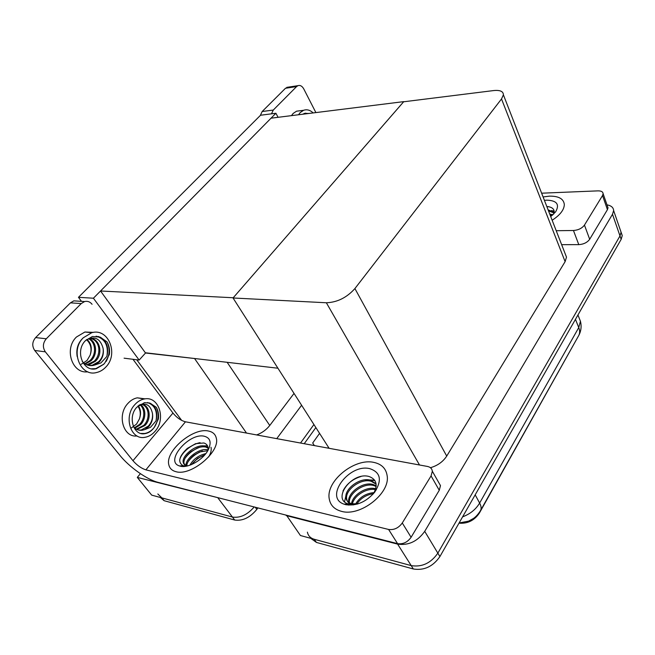 <?xml version="1.0" encoding="UTF-8"?>
<svg xmlns="http://www.w3.org/2000/svg" width="655" height="655" viewBox="0 0 655 655"><rect width="100%" height="100%" fill="white"/><g stroke="black" fill="none" stroke-linecap="round" stroke-linejoin="round"><path stroke-width="0.98" d="M181.672 420.395L136.748 359.775M124.082 358.179L139.147 360.07L145.516 353.004L197.024 358.793M145.516 353.004L100.542 290.992L271.047 118.187L403.767 101.623L233.237 297.755L100.542 290.992M220.882 498.439L137.304 477.405L151.69 495.123L232.443 517.057L161.875 497.89L157.822 493.976M137.304 477.405L140.383 473.671M254.197 506.962C247.32 514.83 240.074 518.195 232.443 517.057C240.074 518.195 247.32 514.83 254.197 506.962M313.925 424.538L300.522 443.034L313.925 424.538M301.603 405.265L276.746 438.645M256.637 434.936C261.951 432.98 266.323 429.819 269.762 425.472L294.038 393.418M78.461 297.321L93.411 298.213L275.902 113.258L260.543 115.239L78.461 297.321L81.482 301.349M275.902 113.258L278.08 117.311M93.411 298.213L139.147 360.07M277.933 368.225L145.697 352.808M606.989 204.851C611.246 205.629 613.457 207.545 613.629 210.582L621.079 232.206L620.048 229.225L621.079 232.206L619.99 235.931L437.851 553.148C430.875 563.161 421.992 567.32 411.217 565.617L300.432 535.52L286.464 515.215M613.629 210.582L612.49 214.275L424.718 531.352C417.522 541.415 408.483 545.672 397.61 544.117L286.219 515.567M233.033 297.984L326.362 302.766C337.284 302.348 346.798 297.616 354.904 288.568L501.517 98.946L503.4 94.828C503.31 91.34 500.027 89.923 493.542 90.578L403.636 101.787L233.033 297.984L329.121 448.307M430.433 467.711C437.573 465.648 443.001 461.775 446.718 456.085L565.118 261.648L566.493 257.145L565.167 253.722M575.958 340.477L479.378 513.078C474.376 520.479 467.572 523.844 458.983 523.173M319.575 433.381L312.697 443.001L314.384 445.588M315.857 427.568L304.215 443.713M257.906 507.912L256.834 509.393C249.997 517.622 242.62 521.167 234.703 520.037L164.143 500.698L160.311 497.464M621.218 232.615L622.25 235.603L621.079 232.206L619.99 235.931L437.851 553.148C430.875 563.161 421.992 567.32 411.217 565.617L314.228 539.27C310.421 538.14 308.145 535.765 307.392 532.138M622.25 235.603L621.169 239.337L439.906 556.562C432.963 566.559 424.113 570.702 413.346 568.982L316.447 542.43L310.748 538.328M373.784 462.389C354.601 457.878 325.879 480.967 329.211 498.684C330.276 505.21 334.361 509.426 341.476 511.342C360.299 516.951 390.355 493.297 387.154 475.776C386.073 468.513 381.611 464.051 373.784 462.389C381.611 464.051 386.073 468.513 387.154 475.776C390.355 493.297 360.299 516.951 341.476 511.342C334.361 509.426 330.276 505.21 329.211 498.684C325.879 480.967 354.601 457.878 373.784 462.389M208.495 431.039C193.217 427.199 164.913 451.041 168.843 464.878C169.67 468.407 172.044 470.675 175.958 471.682C190.973 476.373 220.285 451.794 216.314 438.236C215.454 434.322 212.85 431.923 208.495 431.039C212.85 431.923 215.454 434.322 216.314 438.236C220.285 451.794 190.973 476.373 175.958 471.682C172.044 470.675 169.67 468.407 168.843 464.878C164.913 451.041 193.217 427.199 208.495 431.039M431.072 475.907L402.276 522.985L411.103 537.272C407.492 542.299 402.981 544.428 397.577 543.65L158.125 482.375C147.056 479.697 129.199 467.015 119.709 455.151L34.715 350.458C31.858 346.069 32.16 341.779 35.632 337.579L46.276 338.791C42.788 343.048 42.477 347.396 45.351 351.841L132.973 460.711L172.953 413.051C176.727 417.661 180.903 420.575 185.463 421.804L427.543 466.466C430.409 467.089 432.013 468.677 432.341 471.256L431.072 475.907L439.259 490.284L411.103 537.272M438.383 481.916L440.488 485.625L439.259 490.284M92.077 304.288C90.071 301.783 87.582 300.874 84.61 301.554L81.236 303.568L70.445 302.847L35.632 337.579M70.445 302.847L73.802 300.858L78.199 301.144M81.236 303.568L46.276 338.791M132.981 359.3L172.953 413.051M185.463 421.804L145.877 469.856L388.595 529.453C394.032 530.182 398.592 528.028 402.276 522.985M145.877 469.856C141.316 468.382 137.018 465.337 132.973 460.711M549.496 196.14L543.093 196.942L549.496 196.14C558.764 196.025 563.701 198.833 564.323 204.573C563.701 198.833 558.764 196.025 549.496 196.14M607.512 206.358L608.012 207.799L607.439 209.641L602.526 195.542L584.457 225.091L589.68 239.28C587.273 242.514 583.638 244.299 578.783 244.634L561.646 244.659M607.439 209.641L589.68 239.28M260.33 115.452L262.164 111.522L273.291 110.048L271.481 113.831M315.882 112.586L303.756 88.9C302.16 86.067 300.219 84.986 297.943 85.666L296.584 86.583L285.474 88.269L262.164 111.522M285.474 88.269L288.331 87.131M296.584 86.583L273.291 110.048M552.149 220.244C560.05 215.11 564.111 209.887 564.323 204.573C564.111 209.887 560.05 215.11 552.149 220.244M556.226 230.716L573.461 230.503C578.349 230.118 582.008 228.317 584.457 225.091M602.526 195.542L603.116 193.708C602.936 191.776 601.225 190.834 597.974 190.867L541.636 193.192M145.14 398.854L137.296 397.831C133.767 398.518 130.615 400.41 127.84 403.496C116.705 415.114 123.361 437.9 137.075 435.96M155.129 431.211C166.37 418.913 158.707 395.587 144.239 398.993C140.702 399.689 137.55 401.597 134.766 404.716C123.222 416.834 130.82 440.43 144.984 437.303C148.832 436.648 152.214 434.617 155.129 431.211M139.007 405.158C146.073 402.432 150.544 405.15 152.435 413.305C153.204 418.127 152.066 422.459 149.021 426.307L144.739 429.59L150.47 427.322L156.013 420.944C157.986 412.282 155.988 406.346 150.028 403.144L144.46 402.637L136.748 407.295C127.438 417.112 133.587 436.173 145.066 433.626C148.153 433.086 150.871 431.457 153.221 428.722L154.277 427.338L153.131 428.706C150.511 431.465 147.629 433.061 144.493 433.504L141.005 433.463M156.013 420.944C157.667 411.373 154.85 405.232 147.555 402.53M140.309 404.553C146.008 407.508 146.54 418.733 140.604 424.645L134.856 428.214M139.826 404.757C144.698 408.147 145.566 418.357 139.523 424.432L134.39 427.813M140.931 404.34C149.307 403.808 152.394 418.111 144.96 425.504L136.846 429.467M141.758 404.372C148.742 406.051 150.748 418.201 143.863 425.292L136.33 429.205M144.739 429.59L142.201 430.269C138.811 430.63 135.953 429.557 133.636 427.052M152.435 413.305C152.975 418.316 151.583 422.598 148.251 426.151L141.103 430.048L138.426 430.04M131.385 427.928L136.584 424.047L139.417 418.913C140.923 414.034 140.399 409.776 137.869 406.133M138.254 405.781C140.85 409.408 141.234 413.788 139.417 418.913M150.028 403.144L156.283 407.271C158.248 410.71 158.944 414.648 158.371 419.069L154.277 427.338M149.348 402.907L149.913 403.39M156.283 407.271C159.239 413.698 158.649 420.289 154.523 427.044M300.088 110.736L296.527 111.194L293.129 113.479L291.467 115.64M313.172 112.93C310.126 110.04 306.925 109.156 303.584 110.294L300.186 112.586L298.524 114.756M307.842 113.593L305.271 113.168M308.906 113.462L304.378 113.43L302.888 114.207M93.468 332.38L84.888 332.019L76.447 337.014C63.764 348.959 72.246 374.193 87.819 371.803M105.823 367.046C118.932 354.093 108.443 327.705 91.766 332.715L83.316 337.751C69.839 350.515 80.27 377.165 96.555 372.523C100.068 371.729 103.154 369.903 105.823 367.046M86.157 339.978C94.713 335.728 100.362 338.529 103.105 348.37C103.965 353.503 102.72 358.007 99.388 361.863L94.68 365.048L100.895 362.919L106.88 356.426C108.992 347.371 106.74 340.927 100.125 337.112L92.412 336.498L85.51 340.608C74.637 350.949 83.087 372.474 96.277 368.7L103.711 364.303L104.874 362.903L103.629 364.286L95.786 368.626L91.61 368.814M106.88 356.426C108.664 345.603 105.07 338.848 96.105 336.146M88.957 338.594C96.514 341.075 98.086 354.281 91.029 360.749L85.289 364.065M88.417 338.7C95.376 341.779 97.063 353.888 89.956 360.602L84.79 363.754M88.458 338.684C98.725 336.113 104.423 353.11 95.352 361.323L88.892 364.827L87.344 365.031M90.619 338.512C99.642 340.273 101.844 353.765 94.263 361.175L86.82 364.835M94.68 365.048L93.239 365.433C88.834 366.145 85.15 364.786 82.178 361.347M103.105 348.37C103.744 353.733 102.245 358.195 98.618 361.756L92.142 365.277L88.941 365.465M81.195 364.286L87.058 360.438L90.128 355.182C92.036 348.886 90.84 343.728 86.55 339.708M86.984 339.429C91.332 343.343 92.38 348.599 90.128 355.182M100.125 337.112L107.035 341.877C109.205 345.635 109.974 349.827 109.352 354.453L104.874 362.903M98.831 336.637L99.74 337.309M107.035 341.877C110.114 348.329 109.803 354.863 106.085 361.478M77.175 356.557C75.972 348.886 78.01 342.622 83.3 337.775M98.053 336.433L98.618 336.809M180.354 466.196L179.511 465.959C164.217 461.505 189.115 432.308 204.327 436.246C210.345 437.9 211.655 442.428 208.257 449.829C203.476 459.532 188.312 468.431 180.354 466.196M186.388 466.155L183.048 465.697C177.546 462.184 178.946 456.437 187.248 448.454L195.616 443.664L203.869 442.985C207.25 444.074 208.585 446.587 207.872 450.534M208.077 448.085L205.875 447.095C203.517 446.514 200.692 446.816 197.401 448.004L190.638 451.909C185.791 456.019 183.556 459.826 183.94 463.339L186.11 466.163M208.036 447.684L205.179 446.153C196.795 443.468 181.46 455.683 183.22 462.397C183.596 464.19 184.775 465.279 186.757 465.639L187.895 465.811M207.782 450.689L199.619 451.991L194.003 455.225C189.59 458.746 187.174 462.217 186.765 465.639L187.748 465.852M207.979 449.928L207.963 449.928C199.939 447.34 185.234 458.549 186.028 465.459M204.737 454.914L197.523 458.418L191.416 464.616M205.817 453.587C198.571 455.356 193.25 459.229 189.852 465.214M204.704 454.947C199.456 456.969 195.075 460.17 191.555 464.559M202.452 451.049C196.533 453.235 191.735 456.805 188.059 461.767M199.873 447.242C193.782 449.453 188.861 453.096 185.119 458.197M200.111 442.682C191.006 444.172 180.714 453.481 179.683 460.162M181.893 466.057L182.794 466.483M207.479 445.801L203.222 445.875M208.658 456.944C210.836 453.285 211.622 450.05 211.016 447.242M182.434 466.016L184.325 466.434M345.856 504.702L344.178 504.203C323.676 497.612 348.927 463.429 369.666 468.628C380.58 472.222 382.258 480.082 374.693 492.216C366.12 501.984 356.508 506.143 345.856 504.702M357.163 504.113L347.805 503.777C331.913 498.733 352.161 471.42 369.133 476.529C376.592 479.362 378.066 485.044 373.546 493.559L373.399 493.788M376.126 484.143L371.049 481.253C360.676 478.125 345.136 489.973 346.634 498.651C347.035 501.64 348.763 503.621 351.825 504.596M376.076 483.816L370.386 480.172C360.004 477.053 344.448 488.9 345.938 497.579C346.43 500.944 348.501 502.999 352.153 503.76L358.146 503.818M376.166 486.46L373.718 485.543C363.41 482.408 348.002 494.099 349.402 502.811M376.207 485.789L373.055 484.471C362.69 481.327 347.199 493.15 348.722 501.853L348.812 502.442M376.355 489.801C367.48 487.246 354.224 495.319 352.415 503.834M375.749 488.753L375.708 488.736C366.481 486.026 352.619 494.983 351.555 503.63M373.489 493.682C366.235 494.787 360.676 498.25 356.819 504.072M374.439 492.535C365.924 493.281 359.62 497.161 355.509 504.17M352.153 503.76L357.835 503.916M374.938 480.664L369.224 479.943M346.184 494.394L344.587 501.763M361.044 476.48C352.578 479.1 346.56 483.939 343.007 490.988M347.003 504.53L348.787 505.12M374.578 480.115L365.138 479.828M347.813 504.407L353.373 504.923M544.42 200.364L546.843 200.168C556.889 200.536 559.812 204.434 555.62 211.843L550.724 216.576M554.081 212.965L548.513 210.894M554.179 212.433L548.104 209.837M552.181 215.438L550.396 215.135M552.967 214.75L549.75 214.062M547.711 206.562C553.025 207.357 555.039 209.837 553.753 214.005M548.956 206.751L546.892 206.71M554.187 211.197L551.461 210.566M194.715 358.752L246.509 433.07M218.066 498.103L234.703 520.037M227.154 362.305L269.762 425.472M397.61 544.117L413.346 568.982M424.718 531.352L439.906 556.562M612.49 214.275L621.169 239.337M354.904 288.568L446.718 456.085M326.362 302.766L419.511 464.993M501.517 98.946L565.118 261.648M256.834 509.393L255.245 507.224M164.143 500.698L161.875 497.89M328.491 448.192L328.777 447.774M328.433 447.242L327.852 448.077M578.406 336.113L578.889 335.254C579.929 333.018 579.88 330.456 578.758 327.574L580.428 321.253L578.504 316.398M462.594 516.852C470.2 513.97 475.882 509.377 479.632 503.065C481.163 505.938 481.515 508.329 480.696 510.245L480.336 510.892M475.178 494.836L479.632 503.065L578.758 327.574L575.458 319.329M316.447 542.43L314.228 539.27M45.351 351.841L34.715 350.458M397.577 543.65L388.595 529.453M578.783 244.634L573.461 230.503M503.4 94.828L566.493 257.145M577.939 314.981L580.428 321.253C581.665 326.157 581.157 330.824 578.889 335.254L480.696 510.245C478.543 513.831 476.16 516.549 473.557 518.392L468.636 521.126L459.106 522.968M84.61 301.554L73.802 300.858M440.488 485.625L432.341 471.256M297.943 85.666L286.833 87.361M608.012 207.799L603.116 193.708M137.296 397.831L144.239 398.993M144.493 433.504L145.066 433.626M136.723 429.156L137.82 429.377M141.103 430.048L142.201 430.269M296.527 111.194L303.584 110.294M84.888 332.019L91.766 332.715M95.786 368.626L96.277 368.7M87.803 364.679L88.892 364.827M92.142 365.277L93.239 365.433M183.048 465.697L179.511 465.959M183.22 462.397L183.94 463.339M347.805 503.785L344.178 504.203M345.938 497.579L346.634 498.651M348.722 501.853L349.311 502.753"/></g></svg>
